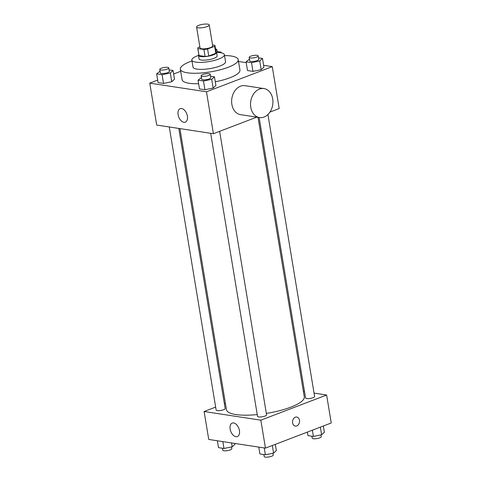 <?xml version="1.0" encoding="UTF-8"?>
<svg xmlns="http://www.w3.org/2000/svg" width="481" height="481" viewBox="0 0 481 481"><rect width="100%" height="100%" fill="white"/><g stroke="black" fill="none" stroke-linecap="round" stroke-linejoin="round"><path stroke-width="0.72" d="M198.773 25.343A6.415 1.653 170.6 0 1 205.423 24.05A6.415 1.653 170.6 0 1 209.235 24.928A6.415 1.653 170.6 0 1 203.18 27.609A6.415 1.653 170.6 0 1 196.579 27.026A6.415 1.653 170.6 0 1 198.773 25.343M209.235 24.928L212.704 45.887A6.415 1.653 170.6 0 1 206.65 48.569A6.415 1.653 170.6 0 1 200.048 47.986L196.579 27.026M214.971 45.515L216.125 52.501A8.706 2.249 170.6 0 1 215.777 53.301L208.748 55.988A8.706 2.249 170.6 0 1 205.086 56.481L199.02 55.556L197.865 48.569L203.926 49.495A8.706 2.249 170.6 0 0 207.588 49.002L214.622 46.314A8.706 2.249 170.6 0 0 214.971 45.515A8.706 2.249 170.6 0 0 214.893 45.304L212.548 44.943M199.868 46.897L198.136 47.559A8.706 2.249 170.6 0 0 197.787 48.359A8.706 2.249 170.6 0 0 197.865 48.569M199.02 55.556A8.706 2.249 170.6 0 1 198.942 55.345L197.787 48.359M198.821 54.618A9.163 2.363 -9.4 0 0 198.497 55.417A9.163 2.363 -9.4 0 0 207.918 56.259A9.163 2.363 -9.4 0 0 216.576 52.429A9.163 2.363 -9.4 0 0 216.005 51.774M198.497 55.423A16.492 4.257 -9.4 0 0 191.841 60.113A16.492 4.257 -9.4 0 0 208.808 61.616A16.492 4.257 -9.4 0 0 224.386 54.726A16.492 4.257 -9.4 0 0 220.448 52.7A16.492 4.257 -9.4 0 0 216.576 52.429L217.153 55.922A9.163 2.363 170.6 0 1 208.501 59.752A9.163 2.363 170.6 0 1 199.074 58.916L198.497 55.417M205.086 56.481L203.926 49.495M215.777 53.301L214.622 46.314M208.748 55.988L207.588 49.002M191.841 60.113L193.001 67.099A16.492 4.257 -9.4 0 0 209.963 68.603A16.492 4.257 -9.4 0 0 225.541 61.712L224.386 54.726M191.979 60.925A29.323 7.564 -9.4 0 0 180.345 69.192A29.323 7.564 -9.4 0 0 210.504 71.867A29.323 7.564 -9.4 0 0 238.197 59.614A29.323 7.564 -9.4 0 0 231.199 56.018A29.323 7.564 -9.4 0 0 224.519 55.537M238.197 59.614L239.935 70.094A29.323 7.564 170.6 0 1 215.284 81.8M198.623 83.718A29.323 7.564 170.6 0 1 182.077 79.672L180.345 69.192M249.471 59.163L246.062 61.808L247.511 70.545L252.964 71.374L261.177 69.697L263.931 67.184L262.482 58.454L258.537 57.846M201.443 77.525L198.034 80.177L199.483 88.907L204.942 89.743L213.149 88.059L215.903 85.546L214.46 76.816L210.516 76.214M157.672 80.105L149.753 83.129L206.469 91.793L272.258 66.637L263.618 65.32M246.2 62.656L238.504 61.484M180.694 71.302L173.635 73.996M160.041 71.206L156.632 73.852L158.081 82.582L163.54 83.417L171.747 81.74L174.501 79.227L173.058 70.491L169.114 69.889M269.919 112.103L279.196 108.556L272.258 66.637M149.753 83.129L156.692 125.054L213.408 133.712L256.77 117.136M213.408 133.712L206.469 91.793M178.09 114.7A7.209 4.317 69.1 0 1 180.165 108.676A7.209 4.317 69.1 0 1 186.772 113.865A7.209 4.317 69.1 0 1 185.311 122.144A7.209 4.317 69.1 0 1 178.09 114.7M259.524 117.556L240.62 114.67A14.658 11.111 -81.3 0 1 231.626 101.461A14.658 11.111 -81.3 0 1 240.518 86.201A14.658 11.111 -81.3 0 1 245.045 85.684L263.949 88.57A14.658 11.111 -81.3 0 1 272.721 104.744A14.658 11.111 -81.3 0 1 259.524 117.556A14.658 11.111 -81.3 0 1 250.529 104.347A14.658 11.111 -81.3 0 1 259.421 89.087A14.658 11.111 -81.3 0 1 263.949 88.57M258.002 117.322L304.275 396.825A39.436 10.179 170.6 0 1 266.336 413.419M257.245 414.598A39.436 10.179 170.6 0 1 226.461 409.704L179.924 128.601M169.276 126.972L216.137 410.034A4.582 1.184 -9.4 0 0 218.861 410.66A4.582 1.184 -9.4 0 0 223.611 409.74A4.582 1.184 -9.4 0 0 225.174 408.537L178.8 128.427M267.923 114.514L314.604 396.494A4.582 1.184 170.6 0 1 310.275 398.412A4.582 1.184 170.6 0 1 305.561 397.991L259.127 117.496M219.637 131.331L266.576 414.862A4.582 1.184 170.6 0 1 262.247 416.774A4.582 1.184 170.6 0 1 257.539 416.36L210.678 133.297M215.65 407.1L204.118 411.514L260.834 420.178L326.617 395.021L314.039 393.097M304.509 391.642L303.391 391.468M225.415 403.367L224.386 403.763M204.118 411.514L208.742 439.46L265.458 448.124L331.247 422.967L326.617 395.021M265.458 448.124L260.834 420.178M230.14 429.106A7.209 4.317 69.1 0 1 232.215 423.088A7.209 4.317 69.1 0 1 238.823 428.276A7.209 4.317 69.1 0 1 237.361 436.55A7.209 4.317 69.1 0 1 230.14 429.106M295.316 417.201A4.582 3.475 -81.3 0 1 296.729 417.039A4.582 3.475 -81.3 0 1 299.471 422.096A4.582 3.475 -81.3 0 1 295.346 426.1A4.582 3.475 -81.3 0 1 292.538 421.969A4.582 3.475 -81.3 0 1 295.316 417.201M296.729 417.039A4.582 3.475 -81.3 0 1 299.471 422.096A4.582 3.475 -81.3 0 1 295.346 426.1M217.382 440.776L218.518 447.649L223.972 448.478L232.185 446.801L234.938 444.288L234.8 443.44M232.185 446.801L231.547 442.941M223.972 448.478L222.835 441.612M231.529 446.933L231.824 448.713A4.582 1.184 170.6 0 1 227.501 450.625A4.582 1.184 170.6 0 1 222.787 450.21L222.462 448.25M258.778 447.102L259.92 453.968L265.374 454.804L273.587 453.126L276.341 450.613L275.306 444.36M273.587 453.126L272.324 445.496M265.374 454.804L264.237 447.937M272.931 453.258L273.226 455.038A4.582 1.184 170.6 0 1 268.903 456.95A4.582 1.184 170.6 0 1 264.189 456.529L263.865 454.575M307.365 432.1L307.942 435.606L313.402 436.441L321.615 434.758L324.368 432.245L323.328 425.992M321.615 434.758L320.352 427.134M313.402 436.441L312.367 430.188M320.959 434.896L321.254 436.67A4.582 1.184 170.6 0 1 316.925 438.588A4.582 1.184 170.6 0 1 312.211 438.167L311.886 436.207M156.632 73.852L162.091 74.681L170.304 73.004L173.058 70.491M168.789 67.929L169.366 71.422A4.582 1.184 170.6 0 1 165.037 73.334A4.582 1.184 170.6 0 1 160.323 72.92L159.746 69.426A4.582 1.184 170.6 0 1 161.315 68.224A4.582 1.184 170.6 0 1 166.065 67.304A4.582 1.184 170.6 0 1 168.789 67.929A4.582 1.184 170.6 0 1 164.46 69.841A4.582 1.184 170.6 0 1 159.746 69.426M158.081 82.582L163.54 83.417L171.747 81.74L170.304 73.004M171.747 81.74L174.501 79.227M163.54 83.417L162.091 74.681M198.034 80.177L203.493 81.006L211.706 79.329L214.46 76.816M210.191 74.254L210.768 77.748A4.582 1.184 170.6 0 1 206.439 79.66A4.582 1.184 170.6 0 1 201.725 79.245L201.148 75.751A4.582 1.184 170.6 0 1 202.717 74.549A4.582 1.184 170.6 0 1 207.467 73.623A4.582 1.184 170.6 0 1 210.191 74.254A4.582 1.184 170.6 0 1 205.862 76.166A4.582 1.184 170.6 0 1 201.148 75.751M199.483 88.907L204.942 89.743L213.149 88.059L211.706 79.329M213.149 88.059L215.903 85.546M204.942 89.743L203.493 81.006M220.454 52.7L221.08 52.128L217.135 51.527M221.2 52.832L221.08 52.128M215.542 48.978A4.582 1.184 170.6 0 1 216.811 49.567A4.582 1.184 170.6 0 1 215.801 50.529M246.062 61.808L251.521 62.644L259.728 60.961L262.482 58.454M258.213 55.886L258.79 59.379A4.582 1.184 170.6 0 1 254.467 61.297A4.582 1.184 170.6 0 1 249.753 60.877L249.176 57.383A4.582 1.184 170.6 0 1 250.739 56.187A4.582 1.184 170.6 0 1 255.489 55.261A4.582 1.184 170.6 0 1 258.213 55.886A4.582 1.184 170.6 0 1 253.89 57.804A4.582 1.184 170.6 0 1 249.176 57.383M247.511 70.545L252.964 71.374L261.177 69.697L259.728 60.961M261.177 69.697L263.931 67.184M252.964 71.374L251.521 62.644M217.286 52.441L216.811 49.567"/></g></svg>
